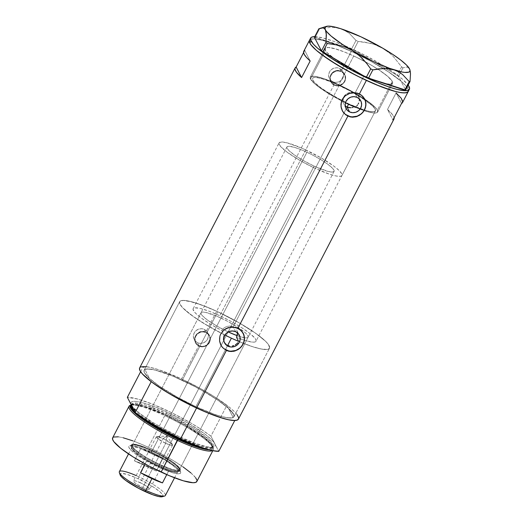 <?xml version="1.0" encoding="UTF-8"?>
<svg xmlns="http://www.w3.org/2000/svg" width="523" height="523" viewBox="0 0 523 523"><rect width="100%" height="100%" fill="white"/><g stroke="black" fill="none" stroke-linecap="round" stroke-linejoin="round"><path stroke-width="0.39" stroke-dasharray="2.62 1.96" d="M341.944 175.466L375.403 110.922A35.407 6.191 -152.6 0 1 348.749 103.874A35.407 6.191 -152.6 0 1 312.538 78.332A35.407 6.191 -152.6 0 1 339.192 85.38L305.733 149.924A35.407 6.191 27.4 0 0 279.079 142.884A35.407 6.191 27.4 0 0 315.291 168.426L347.102 107.058L315.291 168.426A35.407 6.191 27.4 0 0 341.944 175.466A35.407 6.191 27.4 0 0 305.733 149.924L339.192 85.38A35.407 6.191 -152.6 0 1 375.403 110.922L256.009 341.258A35.407 6.191 27.4 0 1 244.385 340.251A35.407 6.191 27.4 0 1 240.181 338.786A35.407 6.191 27.4 0 1 236.546 337.361L246.137 340.787L252.916 342.147L254.956 341.99L256.002 341.271L256.009 340.015L254.989 338.27L250.007 333.53L241.711 327.679L231.186 321.468L219.791 315.722L339.192 85.38A35.407 6.191 -152.6 0 1 375.403 110.922A35.407 6.191 -152.6 0 1 354.718 106.515L353.829 106.993L354.718 106.515L355.071 107.189L357.974 108.379L368.153 111.883L373.703 112.988L376.155 112.948L377.514 112.288L377.403 110.17L374.736 106.869L367.577 101.063L360.046 96.088L341.957 86.197L324.476 78.829L317.657 76.835L312.846 76.208L310.414 76.979L310.551 79.11L314.676 83.745L320.429 88.237L330.791 94.911L342.944 101.554L342.598 100.88L326.254 91.545L318.043 85.661L315.186 83.131L312.747 80.078L312.676 78.13L313.95 77.522L316.245 77.489L321.41 78.522L333.563 82.882L347.88 89.681L361.386 97.513L372.605 105.979L375.141 109.072L375.311 111.066L374.095 111.713L370.389 111.595L364.681 110.19L354.718 106.515L355.071 107.189A37.931 6.636 27.4 0 0 360.04 109.183A37.931 6.636 27.4 0 0 364.113 110.641A37.931 6.636 27.4 0 0 377.645 112.085A37.931 6.636 27.4 0 0 338.852 84.719L353.744 55.981A37.931 6.636 -152.6 0 1 365.394 61.838A37.931 6.636 -152.6 0 1 377.58 69.016A37.931 6.636 -152.6 0 1 392.544 83.347A37.931 6.636 -152.6 0 1 363.988 75.796L350.809 69.101L336.276 60.171L327.084 52.588L325.097 49.463L325.391 48.149L328.228 47.469L336.041 49.025L344.265 51.901L357.046 57.55L370.107 64.473L378.881 69.866L387.791 76.45L391.629 80.379L392.636 82.32L392.342 83.628L390.759 84.262L387.955 84.183L376.39 80.987L363.988 75.796L354.98 93.172L363.988 75.796A37.931 6.636 -152.6 0 1 325.188 48.43A37.931 6.636 -152.6 0 1 353.744 55.981L338.852 84.719A37.931 6.636 27.4 0 0 310.296 77.169A37.931 6.636 27.4 0 0 342.944 101.554L342.944 99.337L344.088 96.219L345.52 94.526L348.416 92.846L351.75 92.381L354.98 93.172L357.163 97.402L354.98 93.172L352.868 92.506L349.501 92.551L346.409 93.839L343.559 97.206L342.944 101.554L342.598 100.88L342.794 101.861L343.611 103.842L345.435 106.006L343.539 103.717L342.598 100.88A35.407 6.191 -152.6 0 1 312.538 78.332A35.407 6.191 -152.6 0 1 339.192 85.38L219.791 315.722A35.407 6.191 27.4 0 0 193.144 308.675A35.407 6.191 27.4 0 0 221.889 330.549L223.896 328.013L226.766 326.444L230.035 326.045L233.18 326.836L347.102 107.058L233.18 326.836L230.035 326.045L226.766 326.444L223.896 328.013L221.889 330.549L223.975 334.596L223.216 339.231L224.308 342.317M334.374 84.909L332.72 81.706A7.584 7.25 152.7 0 0 341.427 80.104A7.584 7.25 152.7 0 0 342.892 71.592A7.584 7.25 152.7 0 0 339.59 68.448L341.251 71.651A7.584 7.25 -27.3 0 1 344.552 74.796A7.584 7.25 -27.3 0 1 343.081 83.307A7.584 7.25 -27.3 0 1 334.374 84.909L337.191 85.595L340.107 85.164L342.67 83.687L344.494 81.385L345.304 78.613L344.971 75.789L343.546 73.344L341.251 71.651L338.427 70.965L335.511 71.396L332.948 72.874L331.124 75.175L330.32 77.947L330.654 80.771L332.079 83.216L334.374 84.909A7.584 7.25 -27.3 0 1 331.072 81.765A7.584 7.25 -27.3 0 1 332.536 73.253A7.584 7.25 -27.3 0 1 341.251 71.651L339.59 68.448A7.584 7.25 152.7 0 0 330.882 70.049A7.584 7.25 152.7 0 0 329.418 78.561A7.584 7.25 152.7 0 0 332.72 81.706L334.374 84.909M199.106 345.866L197.452 342.663A7.584 7.25 152.7 0 0 206.16 341.061A7.584 7.25 152.7 0 0 207.624 332.55A7.584 7.25 152.7 0 0 204.323 329.398L205.984 332.602A7.584 7.25 -27.3 0 1 209.285 335.753A7.584 7.25 -27.3 0 1 207.814 344.265A7.584 7.25 -27.3 0 1 199.106 345.866L201.924 346.553L204.839 346.121L207.402 344.644L209.226 342.343L210.037 339.571L209.703 336.747L208.278 334.302L205.984 332.602L203.159 331.922L200.25 332.353L197.681 333.831L195.857 336.132L195.053 338.904L195.386 341.728L196.811 344.173L199.106 345.866A7.584 7.25 -27.3 0 1 195.805 342.722A7.584 7.25 -27.3 0 1 197.269 334.21A7.584 7.25 -27.3 0 1 205.984 332.602L204.323 329.398A7.584 7.25 152.7 0 0 195.615 331.007A7.584 7.25 152.7 0 0 194.151 339.519A7.584 7.25 152.7 0 0 197.452 342.663L199.106 345.866M334.23 85.19A7.904 7.551 -27.3 0 1 330.791 81.908A7.904 7.551 -27.3 0 1 332.321 73.043A7.904 7.551 -27.3 0 1 341.388 71.37L338.25 70.285L335.25 70.788L332.608 72.377L330.719 74.802L329.869 77.672L330.19 80.555L331.641 83.046L334.23 85.19L334.027 84.791L336.975 85.524L340.035 85.131L343.807 82.549L345.206 79.849L345.435 76.835L343.591 72.762L341.186 70.978L351.358 51.359A55.634 9.728 -152.6 0 1 358.111 54.601A55.634 9.728 -152.6 0 1 383.202 68.506A55.634 9.728 -152.6 0 1 408.26 91.492A55.634 9.728 27.4 0 0 407.888 88.668L405.482 85.399L401.285 81.372L388.223 71.723L370.689 61.178L351.358 51.359L341.186 70.978L336.727 70.389L333.851 71.461L331.543 73.508L330.15 76.208L330.19 80.555L331.641 83.046L334.027 84.791L205.918 331.935L202.983 331.242L199.982 331.745L197.341 333.334L195.452 335.759L194.602 338.629L194.922 341.512L196.38 344.003L198.962 346.148A7.904 7.551 -27.3 0 1 195.524 342.866A7.904 7.551 -27.3 0 1 197.053 334.001A7.904 7.551 -27.3 0 1 206.127 332.327L205.918 331.935L334.027 84.791L336.975 85.524L340.035 85.131L342.735 83.641L344.644 81.261L345.474 78.352L345.102 75.364L343.591 72.762L341.388 71.37A7.904 7.551 -27.3 0 1 344.834 74.652A7.904 7.551 -27.3 0 1 343.304 83.517A7.904 7.551 -27.3 0 1 334.23 85.19L331.837 83.425L330.353 80.875L330.006 77.934L330.85 75.044L332.746 72.645L335.42 71.108L338.453 70.657L341.388 71.37L343.781 73.135L345.265 75.685L345.611 78.627L344.775 81.516L342.872 83.915L340.205 85.452L337.165 85.903L334.23 85.19M195.524 342.866L197.472 344.99L200.191 346.252L204.768 346.089L208.54 343.506L209.939 340.806L210.168 337.793L209.207 334.942L207.213 332.7L204.486 331.438L199.982 331.745L196.275 334.465L194.883 337.158L194.615 340.094L195.517 342.833M235.71 331.719L233.18 326.836L235.71 331.719M224.544 342.813L223.216 339.231L223.975 334.596A50.581 8.845 -152.6 0 1 179.67 301.693A50.581 8.845 -152.6 0 1 217.745 311.754L182.226 380.286A50.581 8.845 27.4 0 0 144.152 370.219A50.581 8.845 27.4 0 0 195.883 406.704L227.688 345.343L195.883 406.704L178.304 397.774L158.933 385.869L148.388 377.514L145.368 374.18L144.028 371.591L144.008 370.604L145.263 369.303L146.532 369.003L152.709 369.506L162.019 372.082L173.662 376.495L195.458 386.863L208.134 394.015L219.17 401.121L227.616 407.574L231.434 411.228L234.075 415.399L233.683 417.151L232.84 417.687L227.832 417.884L219.49 415.988L208.52 412.15L195.883 406.704A50.581 8.845 27.4 0 0 233.958 416.772A50.581 8.845 27.4 0 0 182.226 380.286L217.745 311.754A50.581 8.845 -152.6 0 1 269.476 348.246A50.581 8.845 -152.6 0 1 243.463 343.395A50.581 8.845 -152.6 0 1 239.554 341.794A50.581 8.845 -152.6 0 1 238.638 341.408L251.602 346.383L260.918 348.952L267.096 349.462L268.364 349.155L269.62 347.854L269.234 348.586L267.325 349.429L261.722 349.109L253.25 346.919L238.638 341.408A50.581 8.845 -152.6 0 0 239.554 341.794A50.581 8.845 -152.6 0 0 243.463 343.395A50.581 8.845 -152.6 0 0 269.476 348.246L233.958 416.772A50.581 8.845 27.4 0 0 228.459 408.313A50.581 8.845 27.4 0 0 182.226 380.286L217.745 311.754L238.455 322.449L256.224 333.674L265.73 341.427L268.423 344.513L269.62 347.86L269.142 345.677L268.26 344.284L265.239 340.95L254.694 332.595L239.56 323.077L217.745 311.754A50.581 8.845 -152.6 0 1 269.476 348.246L233.958 416.772A50.581 8.845 27.4 0 1 233.212 417.511L228.459 408.313L217.529 399.99L202.538 390.746L189.045 383.568L172.335 375.945L155.606 370.173L148.094 368.931L144.897 369.48L143.341 366.479L149.676 367.231L158.561 369.689L169.413 373.684L181.54 378.959L198.76 345.749L181.54 378.959A55.634 9.728 27.4 0 0 139.661 367.891M346.004 108.496L343.611 103.842M364.694 99.004A12.644 12.088 152.7 0 0 364.629 98.867A12.644 12.088 152.7 0 0 359.124 93.624L359.327 94.016L359.124 93.624A12.644 12.088 152.7 0 0 344.611 96.297A12.644 12.088 152.7 0 0 342.166 110.477A12.644 12.088 152.7 0 0 342.232 110.601M243.241 333.321A12.644 12.088 152.7 0 0 243.169 333.19A12.644 12.088 152.7 0 0 237.664 327.941L237.873 328.339L237.664 327.941A12.644 12.088 152.7 0 0 223.151 330.614A12.644 12.088 152.7 0 0 220.706 344.801A12.644 12.088 152.7 0 0 220.771 344.925M225.178 343.48L224.243 342.205M238.449 419.1A55.634 9.728 27.4 0 0 181.54 378.959L159.319 369.938L152.147 367.806L146.015 366.623M396.094 92.898L387.497 109.477A55.634 9.728 -152.6 0 1 394.1 117.799L392.662 114.857L387.497 109.477L392.95 120.022L387.497 109.477L396.094 92.898L401.546 103.443L396.094 92.898A55.634 9.728 27.4 0 1 402.533 102.547M309.472 40.284A55.634 9.728 -152.6 0 1 326.025 41.343A55.634 9.728 -152.6 0 1 334.74 44.324A55.634 9.728 -152.6 0 1 351.358 51.359L333.164 43.742L321.959 40.206L313.931 38.872L310.701 39.284L309.322 40.709L310.701 39.284L313.931 38.872L318.893 39.506L325.384 41.147L337.446 45.37L356.196 53.66L370.689 61.178L388.223 71.723L401.285 81.372L405.482 85.399L407.888 88.668A55.634 9.728 27.4 0 0 383.202 68.506A55.634 9.728 27.4 0 0 358.111 54.601A55.634 9.728 27.4 0 0 334.74 44.324A55.634 9.728 27.4 0 0 326.025 41.343A55.634 9.728 27.4 0 0 309.472 40.284L309.466 40.297M304.732 50.443L310.178 60.988L304.732 50.443L303.575 52.666L304.732 50.443A55.634 9.728 27.4 0 0 303.745 51.339M140.883 366.885L139.504 368.316M238.148 419.511L238.58 417.589M237.102 414.739L233.788 411.078L228.747 406.737L214.345 396.715L200.871 388.785L181.54 378.959L200.387 388.517L212.201 395.381L226.904 405.305L228.459 408.313L226.904 405.305L210.919 436.143A55.634 9.728 27.4 0 0 127.357 397.317L137.85 399.095L153.429 404.521L171.851 412.817L190.45 422.774L201.61 429.631L210.919 436.143L218.777 451.349L214.018 442.438L211.194 439.313L204.251 433.593L187.116 422.564L166.667 411.947C154.187 405.77 127.115 396.016 131.286 404.92C136.595 414.347 167.504 431.534 179.467 436.718L178.722 437.496L155.096 424.97L133.084 408.391A46.155 8.074 -152.6 0 0 178.722 437.496L179.428 436.672L194.968 443.203L207.141 446.819L211.364 447.355L214.116 447.008L215.293 445.792L214.848 443.746C209.54 434.312 178.631 417.125 166.667 411.947L154.815 406.842L141.615 402.442L136.706 401.468L133.202 401.37L131.227 402.161L130.861 403.795M407.96 91.911L408.417 91.067L407.888 88.668L409.038 86.458L407.888 88.668L408.417 91.067L407.96 91.911M359.281 98.814L359.059 97.788L359.281 98.814M358.693 96.82L356.804 94.336L354.98 93.172L358.19 95.912L360.785 100.854M256.009 341.258A35.407 6.191 27.4 0 0 219.791 315.722L209.023 311.172L200.283 308.426L194.713 307.838L193.36 308.387L193.033 309.479L195.458 313.14L201.688 318.344L210.893 324.41L221.889 330.549L223.975 334.596L203.82 323.436L190.692 314.63L182.194 307.236L179.592 303.235L179.794 301.496L182.972 300.405L192.131 301.908L205.735 306.563L217.745 311.754L182.226 380.286A50.581 8.845 27.4 0 0 144.897 369.48L149.643 378.678L155.612 383.49L166.196 390.655L175.565 396.244L195.883 406.704A50.581 8.845 27.4 0 0 233.212 417.511L234.127 416.216L233.618 414.203L228.459 408.313L233.212 417.511L230.009 418.06L222.497 416.818L214.803 414.471L195.883 406.704L225.341 349.874L195.883 406.704A50.581 8.845 27.4 0 1 149.643 378.678L144.897 369.48L143.982 370.774L144.485 372.788L149.643 378.678A50.581 8.845 27.4 0 1 144.152 370.219L179.67 301.693A50.581 8.845 -152.6 0 1 217.745 311.754L201.211 304.837L188.234 300.98L183.723 300.411L180.788 300.777L179.945 301.313L179.552 303.065L180.893 305.654L183.906 308.982L194.451 317.343L209.586 326.855L224.903 335.053A50.581 8.845 -152.6 0 1 179.67 301.693L144.152 370.219A50.581 8.845 27.4 0 1 144.897 369.48L143.341 366.479A55.634 9.728 -152.6 0 1 226.904 405.305L210.919 436.143L214.848 443.746C219.019 452.65 191.948 442.896 179.467 436.718L162.993 428.344L151.507 421.59L139.236 413.046L132.116 406.227M303.935 51.045L303.569 51.869M228.492 350.841L230.905 351.188M240.037 348.004L241.744 346.226M243.98 341.918L244.424 339.545M243.868 334.838L241.495 330.765L237.664 327.941L232.964 326.803L228.106 327.516L223.837 329.98L222.125 331.759L219.889 336.073L219.49 340.833L220.981 345.304M222.38 347.226L224.145 348.821M349.952 116.524L352.365 116.864M361.498 113.687L363.204 111.909M365.44 107.594L365.884 105.228M365.329 100.521L362.955 96.441L359.124 93.624L354.424 92.479L349.567 93.199L345.298 95.663L342.251 99.494L341.349 101.75L340.95 106.509L342.441 110.987M343.84 112.903L345.605 114.504M234.546 327.64L233.18 326.836L234.546 327.64M236.605 329.915L236.945 330.588M237.403 332.033L237.213 331.294L237.403 332.033M237.527 332.889L237.501 334.328M209.566 335.609L210.324 338.087L210.069 341.061L207.605 344.873L203.434 346.775L198.962 346.148L198.76 345.749L201.708 346.481L204.768 346.089L207.468 344.598L209.377 342.219L210.207 339.309L209.834 336.322L208.324 333.72L206.127 332.327A7.904 7.551 -27.3 0 1 209.566 335.609A7.904 7.551 -27.3 0 1 208.036 344.474A7.904 7.551 -27.3 0 1 198.962 346.148L196.57 344.382L195.086 341.833L195.014 337.413L196.413 334.713L198.74 332.706L203.186 331.615L206.127 332.327L209.207 334.942M344.834 74.652L344.474 73.985M197.452 342.663L195.151 340.97L193.732 338.525L193.399 335.701L194.203 332.929L196.027 330.628L198.59 329.15L201.505 328.719L204.323 329.398L206.624 331.092L208.043 333.543L208.376 336.367L207.572 339.139L205.748 341.441L203.186 342.918L200.27 343.35L197.452 342.663M332.72 81.706L330.418 80.012L329 77.567L328.666 74.743L329.47 71.971L331.294 69.67L333.857 68.193L336.773 67.761L339.59 68.448L341.892 70.141L343.31 72.586L343.644 75.41L342.84 78.182L341.016 80.483L338.453 81.961L335.537 82.392L332.72 81.706M355.071 107.189A37.931 6.636 27.4 0 0 360.04 109.183A37.931 6.636 27.4 0 0 364.113 110.641A37.931 6.636 27.4 0 0 377.645 112.085A37.931 6.636 27.4 0 0 377.397 110.157L392.289 81.425L377.397 110.157A37.931 6.636 27.4 0 0 342.931 86.668A37.931 6.636 27.4 0 0 310.296 77.169A37.931 6.636 27.4 0 0 310.544 79.097L325.443 50.358A37.931 6.636 -152.6 0 1 325.188 48.43A37.931 6.636 -152.6 0 1 365.394 61.838A37.931 6.636 -152.6 0 1 377.58 69.016A37.931 6.636 -152.6 0 1 392.289 81.425L387.791 76.45L378.881 69.866L370.107 64.473L357.046 57.55L344.265 51.901L333.7 48.378L328.228 47.469L326.025 47.75L325.084 48.724L326.104 51.404L328.366 53.902L336.276 60.171L347.625 67.304L360.687 74.227L373.468 79.882L384.032 83.405L390.759 84.262L392.649 83.059L392.289 81.425A37.931 6.636 -152.6 0 1 392.544 83.347A37.931 6.636 -152.6 0 1 359.909 73.848A37.931 6.636 -152.6 0 1 325.443 50.358L310.544 79.097A37.931 6.636 27.4 0 0 345.455 102.802M314.761 36.656A55.634 9.728 -152.6 0 1 364.492 55.039A55.634 9.728 -152.6 0 1 408.175 85.086L402.429 79.163L393.146 72.069L381.005 64.251L362.21 53.869L347.73 46.985L334.315 41.533L323.103 37.996L314.761 36.656M377.09 45.429L370.951 43.396L358.163 41.448L353.751 49.966L397.179 75.338L401.592 66.82L393.27 56.464L388.38 52.038L382.908 48.286L374.063 44.311L364.596 42.115L358.163 41.448L356.006 40.441L349.384 33.394L343.186 29.615L335.943 27.641L330.699 27.353L319.631 28.732L315.219 37.251L351.587 48.966L356.006 40.441L349.384 33.394L345.396 30.7M322.75 27.876L324.267 28.412M409.006 68.068L406.868 66.97L402.958 67.872L398.546 76.397L405.6 90.054L398.546 76.397L397.179 75.338L353.751 49.966L314.421 37.303L315.219 37.251L319.631 28.732L318.84 28.785L330.699 27.353L335.943 27.641L340.852 28.739M410.222 71.043L409.927 69.853M408.385 67.5L406.868 66.97L402.958 67.872L401.592 66.82L393.27 56.464L388.38 52.038M401.592 66.82L397.179 75.338L398.546 76.397L402.958 67.872L401.592 66.82M356.006 40.441L351.587 48.966L353.751 49.966L358.163 41.448L356.006 40.441M345.788 102.966L335.91 97.84L323.959 90.649L315.049 84.072L310.544 79.097L310.191 77.463L311.133 76.482L314.885 76.332L323.698 78.568L335.596 83.242L348.776 89.655L361.216 96.82L371.036 103.652L376.737 109.111L377.737 111.053L377.443 112.367L375.86 112.994L373.056 112.922L366.8 111.497L355.516 107.378M159.195 465.45A27.503 4.812 -152.6 0 1 131.842 445.053A27.503 4.812 -152.6 0 1 151.768 451.081L150.801 452.088A29.144 5.099 27.4 0 0 129.684 445.701A29.144 5.099 27.4 0 0 158.672 467.314L159.593 464.672A27.503 4.812 -152.6 0 1 131.463 444.838A27.503 4.812 -152.6 0 1 152.167 450.31L151.768 451.081A27.503 4.812 27.4 0 0 131.064 445.609A27.503 4.812 27.4 0 0 159.195 465.45A27.503 4.812 27.4 0 0 179.892 470.922A27.503 4.812 27.4 0 0 151.768 451.081L152.167 450.31A27.503 4.812 -152.6 0 1 180.298 470.144A27.503 4.812 -152.6 0 1 159.593 464.672L158.672 467.314L163.601 469.497L174.067 473.158L178.271 473.851L180.455 473.335L180.415 471.635L176.957 467.81L165.732 459.998L153.337 453.297L141.269 448.1L132.384 445.648L129.501 445.759L128.776 446.511L129.05 447.766L131.299 450.493L137.379 455.304L148.539 462.169L158.672 467.314A29.144 5.099 27.4 0 0 180.612 472.099A29.144 5.099 27.4 0 0 150.801 452.088L151.768 451.081A27.503 4.812 -152.6 0 1 179.899 469.961A27.503 4.812 -152.6 0 1 159.195 465.45M179.454 469.713A26.555 4.642 27.4 0 0 152.298 450.551L220.987 318.03A26.555 4.642 -152.6 0 1 248.15 337.185L179.454 469.713A26.555 4.642 27.4 0 1 159.463 464.424L171.858 469.301L176.238 470.295L178.866 470.19L179.52 468.994L178.814 467.634L176.127 464.882L171.694 461.495L159.24 454.01L147.8 448.564L136.797 444.896L133.555 444.635L132.234 445.472L132.482 446.616L134.529 449.1L140.066 453.487L148.009 458.481L159.463 464.424L228.159 331.902A26.555 4.642 -152.6 0 0 228.25 331.948L228.159 331.902A26.555 4.642 -152.6 0 1 201.002 312.747A26.555 4.642 -152.6 0 1 220.987 318.03L152.298 450.551A26.555 4.642 27.4 0 0 132.306 445.269A26.555 4.642 27.4 0 0 159.463 464.424L228.159 331.902L216.705 325.96L207.108 319.782L202.323 315.657L200.937 313.467L201.139 312.551L202.251 312.107L205.493 312.375L216.496 316.042L227.936 321.488L238.586 327.751L245.921 333.36L247.51 335.106L248.222 336.982L247.562 337.668L244.934 337.773L236.841 335.537M227.688 345.343L225.341 349.874L227.688 345.343M130.613 405.22A47.416 8.296 -152.6 0 1 164.732 415.674L165.314 414.974A46.619 8.152 -152.6 0 1 213.123 447.42A46.619 8.152 -152.6 0 1 209.082 449.787L213.005 446.982L205.121 438.451L184.089 424.65L165.314 414.974L165.654 414.562L145.361 406.482L135.895 404.299L130.907 405.384C131.443 403.998 135.496 404.299 143.06 406.279L165.314 414.974L164.732 415.674A47.416 8.296 -152.6 0 1 213.234 449.885A47.416 8.296 -152.6 0 1 212.482 450.604A47.416 8.296 27.4 0 0 213.358 448.675A47.416 8.296 27.4 0 0 164.732 415.674L148.336 447.315L164.732 415.674A47.416 8.296 27.4 0 0 129.952 405.443M135.15 412.392L135.62 412.824A46.155 8.074 27.4 0 1 135.15 412.392M131.253 404.854L143.06 406.279M131.214 404.782L131.521 404.201A46.155 8.074 -152.6 0 1 166.262 413.379L195.425 429.35L209.239 439.673L213.469 446.675L211.148 447.204C204.918 446.988 194.34 443.478 179.428 436.679C163.104 428.958 149.794 421.133 139.504 413.203C129.155 404.73 131.848 403.651 131.521 404.201A46.155 8.074 -152.6 0 0 131.358 405.05L131.521 404.201L136.503 403.115L145.976 405.299L166.262 413.379L166.667 411.947L166.262 413.379A46.155 8.074 -152.6 0 1 213.469 446.675A46.155 8.074 -152.6 0 1 178.722 437.496L199.015 445.576L208.481 447.76L213.469 446.675L212.854 447.858A46.155 8.074 27.4 0 0 165.654 414.562L166.262 413.379L165.654 414.562A46.155 8.074 27.4 0 0 130.907 405.384M196.831 481.52A47.416 8.296 27.4 0 0 148.336 447.315A47.416 8.296 27.4 0 0 112.635 437.882M205.121 438.451C211.096 443.484 213.678 446.622 212.854 447.858L204.055 448.296A46.155 8.074 27.4 0 0 212.854 447.858L208.625 440.856L194.818 430.534L165.654 414.562L165.314 414.974A46.619 8.152 -152.6 0 0 131.11 404.913M140.628 371.716L143.341 366.479L140.628 371.716M112.504 438.241L113.681 437.025M118.375 436.836L123.278 437.81M132.829 440.83L144.27 445.472L156.606 451.342L172.623 460.188L182.972 466.849M190.888 472.897L195.687 477.806M196.942 480.238L196.576 481.879M152.167 450.31L164.032 456.461L173.969 462.862L178.925 467.137L180.363 469.399L180.147 470.354L178.095 470.844L174.126 470.19L161.947 465.745L147.728 458.521L137.791 452.12L133.77 448.799L131.646 446.23L131.613 444.628L132.757 444.171L136.117 444.445L141.184 445.844L152.167 450.31M248.15 337.185A26.555 4.642 -152.6 0 1 237.239 335.681M162.313 496.726A24.15 4.223 27.4 0 0 138.294 478.813L138.857 476.806A25.921 4.53 -152.6 0 1 164.634 496.026M165.713 443.308A9.166 1.602 -152.6 0 1 156.338 436.692A9.166 1.602 -152.6 0 1 163.235 438.516L140.321 482.729A9.166 1.602 27.4 0 0 133.417 480.905A9.166 1.602 27.4 0 0 142.792 487.514L165.713 443.308L166.968 436.097L163.235 438.516L156.92 436.463L158.051 438.823L165.713 443.308L171.198 445.282L172.466 444.524L163.235 438.516L166.968 436.097L165.713 443.308L142.792 487.514L147.074 489.201L149.722 489.273L147.584 486.913L141.916 483.507L136.039 481.049L134.15 480.67L133.391 480.977L134.568 482.572L136.719 484.161L142.792 487.514A9.166 1.602 27.4 0 0 149.696 489.338A9.166 1.602 27.4 0 0 140.321 482.729L163.235 438.516A9.166 1.602 -152.6 0 1 172.61 445.132A9.166 1.602 -152.6 0 1 165.713 443.308M168.779 470.739L166.765 474.616L168.779 470.739A25.921 4.53 27.4 0 0 177.009 472.158A25.921 4.53 27.4 0 0 162.64 458.861A25.921 4.53 -152.6 0 1 177.748 471.628A25.921 4.53 -152.6 0 1 168.779 470.739L158.234 466.47A25.921 4.53 27.4 0 0 168.779 470.739L146.826 460.541A25.921 4.53 27.4 0 0 158.234 466.47L146.826 460.541A25.921 4.53 -152.6 0 1 131.724 447.773A25.921 4.53 -152.6 0 1 140.694 448.662L151.232 452.931L151.435 452.212A26.555 4.642 -152.6 0 1 177.84 471.909A26.555 4.642 -152.6 0 1 158.606 466.085L158.234 466.47L158.606 466.085A26.555 4.642 27.4 0 0 178.598 471.367A26.555 4.642 27.4 0 0 151.435 452.212L306.929 152.239A26.555 4.642 -152.6 0 1 334.086 171.394A26.555 4.642 -152.6 0 1 314.094 166.111L158.606 466.085L314.094 166.111L328.124 171.433L332.837 172.034L334.158 171.191L332.759 168.484L327.973 164.359L320.534 159.45L311.558 154.494L302.431 150.251L294.534 147.368L289.069 146.283L287.526 146.479L286.866 147.159L287.114 148.303L289.16 150.787L294.697 155.174L302.64 160.169L314.094 166.111A26.555 4.642 -152.6 0 1 286.937 146.956A26.555 4.642 -152.6 0 1 306.929 152.239L151.435 452.212A26.555 4.642 27.4 0 0 131.443 446.93A26.555 4.642 27.4 0 0 158.606 466.085A26.555 4.642 -152.6 0 1 131.443 447.858A26.555 4.642 -152.6 0 1 151.435 452.212L151.232 452.931L162.64 458.861A25.921 4.53 27.4 0 0 151.232 452.931A25.921 4.53 27.4 0 0 140.694 448.662A25.921 4.53 27.4 0 0 131.718 448.675A25.921 4.53 27.4 0 0 146.826 460.541L168.779 470.739M156.338 471.02L162.64 458.861L140.694 448.662L134.391 460.822A25.921 4.53 -152.6 0 1 144.93 465.091A25.921 4.53 -152.6 0 1 156.338 471.02L162.64 458.861L140.694 448.662L134.391 460.822L156.338 471.02L134.391 460.822L144.93 465.091L138.857 476.806L144.93 465.091L156.338 471.02M165.373 495.503A25.921 4.53 27.4 0 0 138.857 476.806A25.921 4.53 27.4 0 0 119.349 471.648M348.749 103.874L348.54 104.28L348.749 103.874L333.478 95.951L320.684 87.714L314.303 82.216L312.453 79.293L312.728 78.071L314.205 77.482L318.533 77.835L325.051 79.64L333.197 82.726L351.495 91.63L367.257 101.54L372.435 105.816L375.168 109.124L375.213 111.183L373.736 111.772L369.408 111.419L365.276 110.373L348.749 103.874M315.291 168.426L300.019 160.496L287.225 152.258L280.844 146.76L278.994 143.845L279.269 142.616L281.917 141.981L287.029 142.831L302.699 148.552L321.004 157.854L333.798 166.092L338.976 170.361L341.709 173.675L341.754 175.735L340.277 176.323L335.949 175.963L329.431 174.166L315.291 168.426M145.067 463.94L146.826 460.541L145.067 463.94M120.277 475.237L120.048 474.191L121.251 473.426L127.024 474.381L136.228 477.878L144.616 481.958L154.298 487.652L159.973 491.842L162.836 495.013L162.869 496.419L161.862 496.817M136.17 475.59A25.921 4.53 -152.6 0 1 138.857 476.806L138.294 478.813A24.15 4.223 27.4 0 0 120.113 474.851M193.144 308.675L279.079 142.884M344.552 74.796L342.892 71.592M209.285 335.753L207.624 332.55M310.296 77.169L325.188 48.43L310.296 77.169M377.645 112.085L392.544 83.347L377.645 112.085M236.756 330.196L239.325 335.171M195.805 342.722L194.151 339.519M331.072 81.765L329.418 78.561M131.842 445.053L129.684 445.701M201.002 312.747L132.306 445.269M131.463 444.838L131.064 445.609M213.358 448.675L213.123 447.42M213.234 449.885L212.822 450.676M180.298 470.144L179.892 470.922M179.899 469.961L180.612 472.099M156.338 436.692L133.417 480.905M156.92 436.463L166.968 436.097L172.466 444.524M177.748 471.628L174.551 477.793M177.009 472.158L177.84 471.909M334.086 171.394L178.598 471.367M286.937 146.956L131.443 446.93M131.443 447.858L131.718 448.675M131.724 447.773L128.527 453.938M172.61 445.132L149.696 489.338"/><path stroke-width="0.78" d="M345.435 106.006L347.102 107.058L345.435 106.006M228.165 346.265A8.322 7.95 -27.3 0 1 224.544 342.813A8.322 7.95 -27.3 0 1 226.152 333.478A8.322 7.95 -27.3 0 1 235.71 331.719L238.227 333.576L239.789 336.263L240.155 339.355L239.266 342.402L237.265 344.925L234.454 346.546L231.258 347.017L228.165 346.265L225.648 344.409L224.086 341.728L223.72 338.629L224.602 335.589L226.603 333.066L229.42 331.445L232.611 330.974L235.71 331.719A8.322 7.95 -27.3 0 1 239.325 335.171A8.322 7.95 -27.3 0 1 237.717 344.507A8.322 7.95 -27.3 0 1 228.165 346.265L227.688 345.343L228.165 346.265M226.341 344.539L225.178 343.48L226.341 344.539M224.243 342.205L225.178 343.48M349.625 111.948A8.322 7.95 -27.3 0 1 346.004 108.496A8.322 7.95 -27.3 0 1 347.612 99.161A8.322 7.95 -27.3 0 1 357.163 97.402L359.687 99.259L361.249 101.939L361.615 105.038L360.726 108.078L358.726 110.601L355.915 112.223L352.718 112.7L349.625 111.948L347.109 110.092L345.546 107.405L345.18 104.312L346.063 101.266L348.063 98.742L350.881 97.121L354.071 96.65L357.163 97.402A8.322 7.95 -27.3 0 1 360.785 100.854A8.322 7.95 -27.3 0 1 359.177 110.19A8.322 7.95 -27.3 0 1 349.625 111.948L347.102 107.058L349.625 111.948M342.232 110.601A12.644 12.088 152.7 0 0 347.664 115.727L345.788 114.877L342.578 111.255L341.238 107.856L340.95 104.201L342.264 99.507L343.611 97.461L345.343 95.722L349.684 93.401L354.594 92.819L357.032 93.205L361.4 95.232L363.132 96.788L365.433 100.723L365.91 102.966L365.923 105.293L364.544 109.869L361.524 113.766L357.333 116.354L352.554 117.211L347.873 116.126L237.873 328.339L241.672 331.111L243.973 335.047L244.463 339.617L243.084 344.193L240.07 348.089L238.083 349.58L233.513 351.338L228.695 351.227L226.413 350.443L222.543 347.547L220.562 344.48L219.555 340.963L219.908 336.099L220.804 333.831L223.883 330.039L228.224 327.725L233.134 327.143L237.873 328.339L347.873 116.126L344.003 113.23L342.016 110.163M220.771 344.925A12.644 12.088 152.7 0 0 226.204 350.044L226.413 350.443L196.563 408.025A55.634 9.728 27.4 0 0 238.449 419.1L393.937 119.126A55.634 9.728 -152.6 0 1 392.95 120.022L401.546 103.443A55.634 9.728 27.4 0 0 402.533 102.547L408.26 91.492A55.634 9.728 -152.6 0 1 366.375 80.424L359.327 94.016L366.375 80.424A55.634 9.728 -152.6 0 1 309.472 40.284A55.634 9.728 27.4 0 0 309.845 43.108L312.251 46.384L316.448 50.404L329.51 60.06L347.043 70.598L361.537 78.117L380.286 86.413L395.774 91.577L401.527 92.721L405.645 92.833L407.96 91.911L408.417 91.067L407.031 92.499L403.802 92.904L398.84 92.277L392.348 90.629L375.795 84.589L356.666 75.698L337.878 65.316L322.279 55.02L316.448 50.404L310.812 44.645L309.845 43.108L310.989 40.899A55.634 9.728 -152.6 0 1 310.616 38.074A55.634 9.728 -152.6 0 1 314.761 36.656M310.616 38.074L303.745 51.339A55.634 9.728 27.4 0 0 310.178 60.988L301.588 77.567A55.634 9.728 -152.6 0 1 295.149 67.918L139.661 367.891A55.634 9.728 27.4 0 0 196.563 408.025L226.413 350.443L222.543 347.547L220.562 344.48M394.1 117.799A55.634 9.728 -152.6 0 1 393.937 119.126M342.578 111.255L341.016 106.64L341.369 101.782L342.264 99.507L345.343 95.722L349.684 93.401L352.103 92.891L357.032 93.205L361.4 95.232L364.498 98.651L365.91 102.966L365.459 107.62L363.217 111.942L359.543 115.256L356.17 116.747L352.554 117.211L350.155 116.91L347.664 115.727A12.644 12.088 152.7 0 0 362.125 113.105A12.644 12.088 152.7 0 0 364.694 99.004M221.118 345.572L219.555 340.963L219.908 336.099L220.804 333.831L223.883 330.039L225.929 328.679L230.65 327.208L235.579 327.522L239.939 329.555L243.038 332.968L244.45 337.283L243.999 341.937L241.757 346.265L238.083 349.58L234.709 351.064L231.101 351.528L228.695 351.227L226.204 350.044A12.644 12.088 152.7 0 0 240.665 347.429A12.644 12.088 152.7 0 0 243.241 333.321M304.732 50.443L303.569 51.869L304.111 54.163L306.341 57.236L310.178 60.988L301.588 77.567L296.43 72.187L295.031 69.494L294.979 68.448L296.136 67.022L303.575 52.666L296.136 67.022L301.588 77.567L296.136 67.022A55.634 9.728 -152.6 0 0 295.149 67.918M146.394 366.669L140.883 366.885M139.504 368.316L140.027 370.715L142.433 373.984L152.461 382.627L168.06 392.923L186.855 403.305L205.984 412.196L222.536 418.237L229.028 419.877L233.99 420.512L237.22 420.106L238.599 418.675M238.58 417.589L237.102 414.739M309.322 40.709L309.845 43.108A55.634 9.728 27.4 0 0 360.393 77.561A55.634 9.728 27.4 0 0 408.26 91.492L409.404 89.283A55.634 9.728 -152.6 0 1 361.537 75.351A55.634 9.728 -152.6 0 1 310.989 40.899L309.845 43.108L309.341 41.794L309.773 39.872M355.993 106.542L355.071 107.189L355.993 106.542M357.575 104.933L356.83 105.79L357.575 104.933M358.7 103.011L358.196 104.012L358.7 103.011M359.281 100.926L359.36 99.854L359.281 100.926M359.281 98.814L359.36 99.854L359.281 98.814M229.179 345.86L227.688 345.343L229.179 345.86M232.323 345.958L233.873 345.553L232.323 345.958M235.324 344.86L236.631 343.912L235.324 344.86M237.749 342.748L236.631 343.912L237.749 342.748M237.501 334.328L236.546 337.361L238.638 341.408A50.581 8.845 -152.6 0 1 231.401 338.178L238.638 341.408L236.546 337.361L237.514 332.785M394.054 117.551L393.741 119.421L392.95 120.022L401.546 103.443L402.703 102.018L401.252 98.278L396.094 92.898M243.038 332.968L243.561 333.981M224.145 348.821L228.492 350.841M230.905 351.188L235.762 350.469L240.037 348.004M241.744 346.226L243.98 341.918M244.424 339.545L243.868 334.838M220.981 345.304L222.38 347.226M364.498 98.651L365.021 99.658M345.605 114.504L349.952 116.524M352.365 116.864L357.222 116.152L361.498 113.687M363.204 111.909L365.44 107.594M365.884 105.228L365.329 100.521M342.441 110.987L343.84 112.903M353.829 106.993L354.718 106.515L353.829 106.993M351.933 107.614L352.901 107.359L351.933 107.614M348.978 107.653L350.946 107.751L347.102 107.058L348.978 107.653M408.175 85.086A55.634 9.728 -152.6 0 1 409.038 86.458A55.634 9.728 -152.6 0 1 409.404 89.283M388.38 52.038L382.908 48.286L377.09 45.429M345.396 30.7L340.852 28.739A47.73 8.348 -152.6 0 1 382.908 48.286L382.908 48.279A47.73 8.348 -152.6 0 1 409.522 68.853L408.385 67.5M324.267 28.412L326.6 31.563L331.066 36.028L342.277 44.305L357.32 53.353L373.906 61.779L389.511 68.31L401.756 71.945L404.75 72.409L408.783 72.141L409.757 71.416L409.999 70.317L409.522 68.853A47.73 8.348 -152.6 0 1 409.849 69.611A47.73 8.348 -152.6 0 1 394.074 69.879A47.73 8.348 -152.6 0 1 352.012 50.339A47.73 8.348 -152.6 0 1 325.398 29.765L326.372 34.897L325.901 42.441L321.482 50.966L314.421 37.303L318.84 28.785L322.75 27.876L324.267 28.412L325.398 29.765L326.287 33.348L325.901 42.441L327.267 43.501L339.957 45.423L346.095 47.436L352.012 50.339L357.399 54.026L362.302 58.445L366.721 63.46L370.696 68.866L366.277 77.391L322.848 52.019L327.267 43.501L339.957 45.423L346.095 47.436L352.012 50.339L359.909 56.151L366.721 63.46L370.696 68.866L372.853 69.873L383.843 68.493L389.079 68.775L394.074 69.879L398.546 71.808L402.553 74.495L409.228 81.581L404.809 90.106L368.44 78.391L372.853 69.873L378.417 68.905L386.484 68.539L394.074 69.879L398.546 71.808L402.553 74.495L409.228 81.581L410.019 81.529L410.496 73.972L409.862 69.67M326.437 26.379A47.73 8.348 -152.6 0 1 340.852 28.739L333.164 26.673L327.81 26.15L325.162 27.203L324.92 28.307L325.398 29.765A47.73 8.348 -152.6 0 1 326.437 26.379L318.84 28.785L314.421 37.303L321.482 50.966L366.277 77.391L405.6 90.054L410.019 81.529L410.496 73.972L410.222 71.043M320.906 28.046L322.75 27.876M340.852 28.739L361.014 36.839L382.908 48.286L392.642 54.314L400.664 60.001L406.423 64.963L409.006 68.068M408.064 84.929L409.038 86.458L409.561 88.858L408.182 90.289L404.946 90.695L396.918 89.368L389.746 87.236L376.946 82.379L352.966 70.971L330.66 57.85L317.592 48.194L313.395 44.174L310.485 39.585L310.917 37.663L311.845 37.074L315.075 36.662M327.267 43.501L322.848 52.019L321.482 50.966L325.901 42.441L327.267 43.501M372.853 69.873L368.44 78.391L366.277 77.391L370.696 68.866L372.853 69.873M410.019 81.529L405.6 90.054L404.809 90.106L409.228 81.581L410.019 81.529M355.516 107.378L345.455 102.802A37.931 6.636 27.4 0 0 355.071 107.189M231.401 338.178L227.688 345.343L231.401 338.178A50.581 8.845 -152.6 0 1 224.903 335.053L231.401 338.178M131.253 404.854L132.594 410.869L146.211 421.741L177.898 439.333A46.619 8.152 -152.6 0 1 131.11 404.913L129.952 405.443A47.416 8.296 27.4 0 0 177.539 440.444A47.416 8.296 -152.6 0 1 129.037 406.24L112.635 437.882A47.416 8.296 27.4 0 0 161.136 472.086L178.114 438.673A46.155 8.074 27.4 0 1 135.62 412.824L157.43 427.899L178.114 438.673L177.898 439.333L193.817 445.956L209.082 449.787A46.619 8.152 -152.6 0 1 177.898 439.333L177.539 440.444A47.416 8.296 27.4 0 0 212.482 450.604A47.416 8.296 -152.6 0 1 177.539 440.444L161.136 472.086A47.416 8.296 27.4 0 0 196.831 481.52L212.822 450.676M130.907 405.384L135.15 412.392A46.155 8.074 27.4 0 1 130.907 405.384L131.214 404.782M133.084 408.391L131.358 405.05A46.155 8.074 -152.6 0 0 133.084 408.391M178.114 438.673A46.155 8.074 27.4 0 0 204.055 448.296L178.114 438.673M130.861 403.795L135.215 412.516L139.595 415.707L149.918 422.447L161.731 429.311L180.579 438.862L196.563 408.025L208.69 413.307L219.549 417.302L228.427 419.76L234.762 420.512L218.777 451.349L212.443 450.597L203.558 448.139L192.706 444.145L180.579 438.862A55.634 9.728 27.4 0 0 218.777 451.349L234.762 420.512A55.634 9.728 -152.6 0 1 196.563 408.025L171.668 395.055L160.509 388.197L151.199 381.679L135.215 412.516A55.634 9.728 27.4 0 0 180.579 438.862L196.563 408.025A55.634 9.728 -152.6 0 1 151.199 381.679L135.215 412.516L132.116 406.227M127.357 397.317L140.628 371.716L127.357 397.317L131.286 404.92L127.357 397.317M129.037 406.24A47.416 8.296 -152.6 0 1 130.613 405.22M196.962 481.16L195.785 482.376L193.033 482.729L183.272 480.787L169.164 475.636L148.728 465.921L133.175 456.958L120.905 448.42L113.779 441.595L112.523 439.163L112.896 437.529M113.681 437.025L118.375 436.836M123.278 437.81L132.829 440.83M182.972 466.849L190.888 472.897M195.687 477.806L196.942 480.238M228.25 331.948A26.555 4.642 -152.6 0 0 237.239 335.681L228.159 331.902M128.527 453.938L119.349 471.648A25.921 4.53 27.4 0 0 145.858 490.345L151.932 478.63A25.921 4.53 -152.6 0 1 140.524 472.7L162.476 482.899L166.765 474.616L162.476 482.899A25.921 4.53 -152.6 0 1 151.932 478.63L145.858 490.345L144.819 491.43A24.15 4.223 27.4 0 0 162.313 496.726L164.634 496.026A25.921 4.53 -152.6 0 1 145.858 490.345A25.921 4.53 27.4 0 0 165.373 495.503L174.551 477.793M348.54 104.28L347.102 107.058L348.54 104.28M140.524 472.7L145.067 463.94L140.524 472.7L162.476 482.899L151.932 478.63L140.524 472.7M162.463 496.673L158.907 496.575L152.716 494.738L138.497 488.292L125.67 480.408L121.323 476.656L120.061 474.662M119.342 472.55L120.113 474.851A24.15 4.223 27.4 0 0 144.819 491.43L145.858 490.345A25.921 4.53 -152.6 0 1 119.342 472.55A25.921 4.53 -152.6 0 1 136.17 475.59"/></g></svg>
